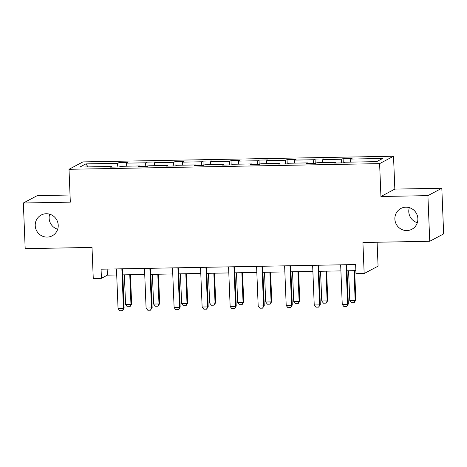 <?xml version="1.0" encoding="UTF-8"?>
<svg xmlns="http://www.w3.org/2000/svg" width="467" height="467" viewBox="0 0 467 467"><rect width="100%" height="100%" fill="white"/><g stroke="black" fill="none" stroke-linecap="round" stroke-linejoin="round"><path stroke-width="0.7" d="M57.674 229.25A11.757 11.436 62 0 1 49.134 218.241A11.757 11.436 62 0 1 49.677 214.195M58.217 225.211A11.757 11.436 62 0 1 52.234 235.8A11.757 11.436 62 0 1 35.223 225.631A11.757 11.436 62 0 1 41.207 215.036A11.757 11.436 62 0 1 58.217 225.211M417.323 222.701A11.757 11.436 62 0 1 408.783 211.685A11.757 11.436 62 0 1 409.326 207.646M417.866 218.655A11.757 11.436 62 0 1 411.882 229.25A11.757 11.436 62 0 1 394.872 219.076A11.757 11.436 62 0 1 400.855 208.486A11.757 11.436 62 0 1 417.866 218.655M441.817 188.248L394.843 189.106L380.932 196.496L427.906 195.638L441.817 188.248L443.65 233.891L429.739 241.276L362.912 242.496L364.161 273.534L378.072 266.143L377.108 242.239M427.906 195.638L429.739 241.276M70.038 195.019L37.261 195.62L23.35 203.005L25.183 248.648L92.011 247.428L93.26 278.466L101.432 278.32L107.387 275.151L116.709 274.981M393.518 156.241L82.916 161.903L69.005 169.293L379.613 163.631L393.518 156.241L394.843 189.106M117.089 167.017L117.643 163.316L118.904 162.644L119.079 166.982M88.1 166.9L85.846 163.894L117.643 163.316M126.172 166.205L126.627 163.152L127.888 162.481L118.904 162.644M126.627 163.152L145.669 162.802L146.93 162.137L147.105 166.468M154.198 165.692L154.653 162.639L155.908 161.967L146.93 162.137M154.653 162.639L173.695 162.294L174.956 161.623L175.125 165.96M182.218 165.184L182.673 162.131L183.934 161.459L174.956 161.623M182.673 162.131L201.721 161.78L202.976 161.115L203.151 165.446M210.243 164.676L210.699 161.617L211.96 160.952L202.976 161.115M210.699 161.617L229.741 161.273L231.002 160.601L231.177 164.939M238.269 164.162L238.725 161.109L239.985 160.438L231.002 160.601M238.725 161.109L257.766 160.759L259.027 160.093L259.203 164.425M266.295 163.654L266.75 160.595L268.005 159.93L259.027 160.093M266.75 160.595L285.792 160.251L287.053 159.58L287.223 163.917M294.315 163.141L294.776 160.088L296.031 159.416L287.053 159.58M294.776 160.088L313.818 159.737L315.073 159.072L315.248 163.409M322.341 162.633L322.796 159.574L324.057 158.908L315.073 159.072M322.796 159.574L341.838 159.229L343.099 158.558L343.274 162.895M350.367 162.119L350.822 159.066L352.083 158.395L343.099 158.558M350.822 159.066L382.619 158.488L376.682 161.64L344.885 162.218L343.624 162.89L334.641 163.053L335.901 162.382L316.859 162.732L315.599 163.397L306.615 163.561L307.876 162.895L288.834 163.24L287.573 163.911L278.595 164.075L279.85 163.403L260.808 163.754L259.553 164.419L250.569 164.582L251.83 163.917L232.782 164.261L231.527 164.933L222.543 165.096L223.804 164.425L204.762 164.775L203.501 165.441L194.517 165.604L195.778 164.939L176.736 165.283L175.475 165.954L166.497 166.118L167.752 165.446L148.71 165.797L147.449 166.462L138.471 166.626L139.732 165.96L120.684 166.305L119.429 166.976L110.445 167.139L111.706 166.468L79.91 167.046L85.846 163.894M364.161 273.534L355.988 273.68L355.62 264.55L101.065 269.19L101.432 278.32M139.907 166.602L139.732 165.96M145.114 166.503L145.669 162.802M167.933 166.089L167.752 165.446M173.14 165.995L173.695 162.294M195.953 165.581L195.778 164.939M201.166 165.487L201.721 161.78M223.979 165.067L223.804 164.425M229.192 164.974L229.741 161.273M252.005 164.559L251.83 163.917M257.212 164.466L257.766 160.759M280.031 164.045L279.85 163.403M285.238 163.952L285.792 160.251M308.051 163.538L307.876 162.895M313.264 163.444L313.818 159.737M336.077 163.03L335.901 162.382M341.289 162.93L341.838 159.229M380.932 196.496L379.613 163.631M23.35 203.005L70.324 202.153L69.005 169.293M122.792 274.87L144.735 274.473M150.812 274.363L172.761 273.96M178.838 273.849L200.781 273.452M206.863 273.341L228.807 272.938M234.889 272.827L256.832 272.43M262.909 272.319L284.858 271.922M290.935 271.812L312.878 271.409M318.961 271.298L340.904 270.901M346.987 270.79L355.866 270.627M107.147 269.08L107.387 275.151M111.882 167.11L111.706 166.468M346.047 264.725L347.641 304.373L348.318 304.017L346.783 306.562L343.981 306.673L342.253 304.472L340.659 264.824M346.742 264.713L348.318 304.017M342.253 304.472L347.641 304.373L346.672 306.621M348.58 270.761L349.771 300.479L355.159 300.38L353.968 270.662M355.836 300.024L354.19 302.628L355.159 300.38L355.836 300.024L354.657 270.65M354.19 302.628L351.493 302.68L349.771 300.479M318.027 265.238L319.621 304.887L320.292 304.525L318.646 307.134L315.955 307.181L314.227 304.986L312.639 265.338M318.716 265.227L320.292 304.525M314.227 304.986L319.621 304.887L318.646 307.134M290.001 265.746L291.595 305.395L292.272 305.039L290.737 307.584L287.929 307.695L286.207 305.494L284.613 265.846M290.69 265.735L292.272 305.039M286.207 305.494L291.595 305.395L290.626 307.642M320.555 271.269L321.745 300.987L327.139 300.894L325.943 271.169M327.811 300.532L326.164 303.141L327.139 300.894L327.811 300.532L326.631 271.158M326.164 303.141L323.473 303.188L321.745 300.987M292.529 271.782L293.725 301.501L299.113 301.402L297.917 271.683M299.791 301.046L298.144 303.649L299.113 301.402L299.791 301.046L298.611 271.671M298.144 303.649L295.448 303.702L293.725 301.501M261.975 266.26L263.569 305.908L264.246 305.546L262.6 308.156L259.903 308.202L258.181 306.008L256.587 266.353M262.67 266.248L264.246 305.546M258.181 306.008L263.569 305.908L262.6 308.156M264.503 272.29L265.7 302.009L271.088 301.916L269.897 272.191M271.765 301.554L270.119 304.163L271.088 301.916L271.765 301.554L270.586 272.179M270.119 304.163L267.422 304.21L265.7 302.009M233.949 266.768L235.543 306.416L236.22 306.06L234.685 308.605L231.877 308.716L230.155 306.515L228.561 266.867M234.644 266.756L236.22 306.06M230.155 306.515L235.543 306.416L234.574 308.664M236.483 272.798L237.674 302.523L243.062 302.423L241.871 272.705M243.739 302.061L242.093 304.671L243.062 302.423L243.739 302.061L242.56 272.693M242.093 304.671L239.396 304.723L237.674 302.523M205.929 267.282L207.523 306.93L208.194 306.568L206.665 309.119L203.857 309.224L202.129 307.023L200.541 267.375M206.618 267.264L208.194 306.568M202.129 307.023L207.523 306.93L206.548 309.177M208.457 273.312L209.648 303.03L215.042 302.931L213.845 273.213M215.713 302.575L214.067 305.184L215.042 302.931L215.713 302.575L214.534 273.201M214.067 305.184L211.376 305.231L209.648 303.03M177.904 267.789L179.497 307.438L180.174 307.082L178.639 309.627L175.831 309.738L174.109 307.537L172.516 267.889M178.592 267.778L180.174 307.082M174.109 307.537L179.497 307.438L178.528 309.685M180.431 273.82L181.628 303.544L187.016 303.445L185.819 273.726M187.693 303.083L186.047 305.692L187.016 303.445L187.693 303.083L186.514 273.709M186.047 305.692L183.35 305.739L181.628 303.544M149.878 268.303L151.471 307.951L152.149 307.59L150.502 310.199L147.805 310.246L146.083 308.045L144.49 268.397M150.572 268.286L152.149 307.59M146.083 308.045L151.471 307.951L150.502 310.199M152.405 274.333L153.602 304.052L158.99 303.953L157.799 274.234M159.667 303.597L158.021 306.206L158.99 303.953L159.667 303.597L158.488 274.222M158.021 306.206L155.324 306.253L153.602 304.052M121.852 268.811L123.446 308.459L124.123 308.097L122.587 310.648L119.78 310.759L118.058 308.559L116.464 268.91M122.547 268.799L124.123 308.097M118.058 308.559L123.446 308.459L122.477 310.707M124.385 274.841L125.576 304.566L130.964 304.466L129.773 274.748M131.641 304.105L129.995 306.714L130.964 304.466L131.641 304.105L130.462 274.73M129.995 306.714L127.298 306.761L125.576 304.566"/></g></svg>
